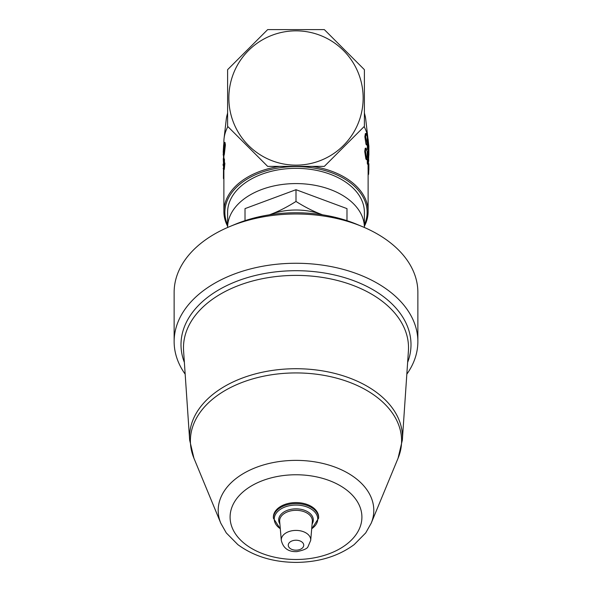 <?xml version="1.0" encoding="UTF-8"?>
<svg xmlns="http://www.w3.org/2000/svg" width="592" height="592" viewBox="0 0 592 592"><rect width="100%" height="100%" fill="white"/><g stroke="black" fill="none" stroke-linecap="round" stroke-linejoin="round"><path stroke-width="0.89" d="M273.371 518.141L273.371 517.127A22.629 14.548 0 0 1 296 502.578A22.629 14.548 0 0 1 318.629 517.127L318.629 518.141A22.629 14.548 180 0 0 296 503.592A22.629 14.548 180 0 0 273.371 518.141L280.319 528.982M227.609 224.856A71.129 45.717 0 0 1 279.89 167.773A71.129 45.717 0 0 1 296 166.581A71.129 45.717 0 0 1 364.391 224.856M227.609 227.483A68.391 43.963 180 0 1 296 183.579A68.391 43.963 180 0 1 364.391 227.483L364.391 212.299A68.391 43.963 180 0 0 296 168.343A68.391 43.963 180 0 0 227.609 212.299L227.609 227.543M228.852 97.991A67.148 67.148 0 0 0 329.574 156.147A67.148 67.148 0 0 0 329.574 39.842A67.148 67.148 0 0 0 228.852 97.991M367.329 137.078L367.225 144.899L365.59 136.234L366.167 133.466L367.329 137.078M368.046 153.802L368.757 160.55L368.224 164.132L368.046 153.802L367.417 153.861M367.225 151.767L367.121 159.588L366.574 158.723L365.442 150.923L366.041 148.163L367.225 151.767M368.113 139.12L368.786 145.869L368.283 149.45L368.113 139.12L367.514 139.172M223.51 167.499L223.436 178.429L223.88 179.213M278.913 166.382L313.087 166.382M279.661 166.382A72.12 46.361 180 0 0 223.88 211.536A72.12 46.361 180 0 0 227.609 226.255M364.391 226.255A72.12 46.361 180 0 0 368.12 211.536A72.12 46.361 180 0 0 312.339 166.382M267.776 29.6L324.224 29.6A73.985 73.985 0 0 1 324.401 29.674L364.317 69.59A73.985 73.985 0 0 1 364.391 69.767L364.391 126.222A73.985 73.985 0 0 1 364.317 126.392L324.401 166.315A73.985 73.985 0 0 1 324.224 166.382L267.776 166.382A73.985 73.985 0 0 1 267.599 166.315L227.683 126.392A73.985 73.985 0 0 1 227.609 126.222L227.609 69.767A73.985 73.985 0 0 1 227.683 69.59L267.599 29.674A73.985 73.985 0 0 1 267.776 29.6M227.876 126.592A72.12 46.361 180 0 0 224.072 138.41A72.12 46.361 180 0 0 223.88 141.814L223.88 142.975M368.002 139.127A72.12 46.361 180 0 0 367.928 138.41A72.12 46.361 180 0 0 364.124 126.592M367.225 144.899L366.492 145.003L365.967 144.145L364.872 136.782L365.36 133.592L366.078 133.459M368.224 164.132L367.484 164.191A72.12 46.361 180 0 0 367.306 163.399L367.306 159.307M368.868 165.013L368.868 169.882L368.12 169.882A72.12 46.361 180 0 0 368.083 168.875L368.083 164.139M367.121 159.588L366.396 159.692L365.849 158.841L364.731 151.478L365.227 148.281L365.937 148.148M368.098 154.038L368.098 149.465M368.283 149.45L367.543 149.51A72.12 46.361 180 0 0 367.38 148.71L367.38 144.714M223.68 158.9L223.68 166.352L224.124 164.11L223.51 169.445L223.51 159.884L223.68 158.9L224.42 158.959L224.42 163.007M224.124 162.978L224.856 163.059L224.353 168.868A72.12 46.361 180 0 0 224.25 169.497L223.51 169.445M224.272 142.354L224.657 144.825L223.643 153.794C223.354 155.592 223.214 155.74 223.214 154.246L224.331 145.987C224.257 143.56 224.028 143.264 223.643 145.099L223.206 152.366L223.857 143.042L224.176 142.391L225.004 142.443L225.389 144.922L224.383 153.846C224.094 155.629 223.954 155.77 223.961 154.268M224.383 145.151L224.042 148.466M223.88 158.589L223.273 158.612L223.495 162.978M223.532 155.282L223.532 158.604M224.072 143.915L223.643 145.099L224.316 145.151M224.383 153.846L223.643 153.794C223.354 155.592 223.214 155.74 223.214 154.246M224.264 147.882L223.643 147.837M223.702 152.381L223.206 152.366M224.176 148.999L223.643 148.962M224.353 168.868L223.613 168.809M224.856 164.191L224.124 164.11M223.132 164.095L223.132 165.427L223.132 164.095M223.51 165.427L223.132 165.427M223.88 178.399L223.436 178.429M223.51 168.579L223.14 168.579M367.565 142.524L368.113 142.472M367.38 148.71L368.113 148.644M368.868 145.75L368.868 155.2L368.868 145.75M368.609 159.137L368.764 155.2M368.868 148.614L368.868 148.17M368.135 154.186L368.846 154.179M368.261 155.2L368.868 155.2M368.868 169.882L368.868 163.703M368.12 175.188L368.631 174.122L368.786 169.882M368.083 168.875L368.831 168.861M368.12 174.092L368.631 174.122M367.477 157.213L368.046 157.154M367.306 163.399L368.046 163.325M227.609 113.331A69.945 44.962 180 0 0 226.988 115.425A69.945 44.962 180 0 0 226.24 119.458L224.072 138.41M367.928 138.41L365.76 119.458A69.945 44.962 180 0 0 365.012 115.425A69.945 44.962 180 0 0 364.391 113.331M406.83 374.159A121.863 78.329 180 0 0 417.863 341.591L417.863 292.315A121.863 78.329 180 0 0 362.289 226.588L356.88 224.331A111.918 71.935 180 0 0 235.12 224.331L229.711 226.588A121.863 78.329 180 0 0 174.137 292.315L174.137 341.591A121.863 78.329 180 0 0 185.17 374.159M417.863 341.591A121.863 78.329 180 0 0 296 263.262A121.863 78.329 180 0 0 174.137 341.591M362.289 226.588A121.863 78.329 180 0 0 229.711 226.588M269.33 214.829L270.507 214.4C278.58 211.403 287.076 207.089 296 201.458L296 189.699L245.014 208.621L245.014 220.661L246.413 220.202M296 201.458C304.924 207.089 313.42 211.403 321.493 214.4A50.986 32.775 180 0 0 270.507 214.4A50.986 32.775 180 0 0 269.419 214.815M345.587 220.202L346.986 220.661L346.986 208.621L296 189.699M322.581 214.815A50.986 32.775 180 0 0 321.493 214.4L322.67 214.829M288.26 545.195A7.74 4.973 0 0 1 296 540.222A7.74 4.973 0 0 1 303.74 545.195A7.74 4.973 0 0 1 296 550.175A7.74 4.973 0 0 1 288.26 545.195M310.696 540.392A14.719 9.465 180 0 0 296.407 530.41A14.719 9.465 180 0 0 281.281 539.867A14.719 9.465 180 0 0 281.304 540.392L279.668 521.419A16.354 10.515 0 0 1 296 510.326A16.354 10.515 0 0 1 312.332 521.419L310.696 540.392L308.018 546.631C307.433 548.525 303.763 550.183 296.984 551.603C288.482 552.033 283.257 548.296 281.304 540.392M280.297 528.723A21.749 13.979 0 0 1 280.726 509.098A21.749 13.979 0 0 1 311.274 509.098A21.749 13.979 0 0 1 311.703 528.723M312.102 524.053A17.309 11.122 180 0 0 296 508.846A17.309 11.122 180 0 0 279.898 524.053M225.389 144.922L224.657 144.825M364.731 151.478L365.442 151.33M365.849 158.841L366.574 158.723M364.872 136.782L365.59 136.634M365.967 144.145L366.692 144.034M296 559.492A65.912 42.365 0 0 1 238.924 495.941A65.912 42.365 0 0 1 353.076 495.941A65.912 42.365 0 0 1 296 559.492M193.939 458.245A105.605 67.88 0 0 1 296 372.93A105.605 67.88 0 0 1 398.061 458.245L371.191 523.232A77.796 50.009 180 0 0 296 460.376A77.796 50.009 180 0 0 220.809 523.232L193.939 458.245L189.655 440.13L183.587 350.886A112.517 72.328 0 0 1 296 275.398A112.517 72.328 0 0 1 408.413 350.886L402.345 440.13A106.449 68.42 180 0 0 296 368.72A106.449 68.42 180 0 0 189.655 440.13M407.629 362.393A115.003 73.919 180 0 0 296 270.707A115.003 73.919 180 0 0 184.371 362.393M318.629 518.141L311.681 528.982M223.88 155.296L223.88 158.915M223.88 169.467L223.88 211.536M368.12 169.882L368.12 211.536M223.302 155.274L224.042 155.304M227.609 113.02L226.988 115.425M364.391 113.02L365.012 115.425M402.345 440.13L398.061 458.245M371.191 523.232L365.708 532.926L354.157 544.618C338.276 556.288 318.888 562.215 296 562.4C273.112 562.215 253.724 556.288 237.843 544.618L226.292 532.926L220.809 523.232"/></g></svg>
